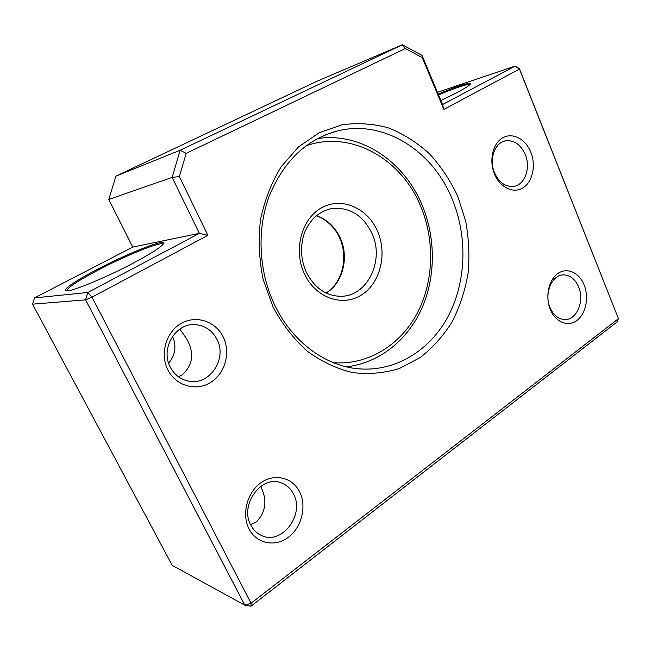 <?xml version="1.0" encoding="UTF-8"?>
<svg xmlns="http://www.w3.org/2000/svg" width="651" height="651" viewBox="0 0 651 651"><rect width="100%" height="100%" fill="white"/><g stroke="black" fill="none" stroke-linecap="round" stroke-linejoin="round"><path stroke-width="0.98" d="M457.669 196.122L465.668 221.104C468.875 238.502 469.672 255.949 468.069 273.428C465.091 290.615 459.801 306.719 452.201 321.74C443.364 335.843 432.655 347.813 420.066 357.643L399.291 368.539C384.261 373.153 368.735 374.512 352.696 372.616C336.713 368.759 321.545 361.606 307.174 351.149C293.666 338.927 282.274 324.19 272.997 306.955L263.012 278.978C259.065 259.122 258.244 239.259 260.555 219.379C264.664 200.06 271.532 182.516 281.167 166.737L298.557 146.874L319.25 132.706L341.995 124.797C357.765 122.632 373.316 123.682 388.647 127.962C403.514 133.96 417.12 142.561 429.457 153.766C440.825 166.217 450.232 180.335 457.669 196.122M274.551 304.733C291.502 340.644 323.449 364.723 355.698 368.515C393.44 373.08 429.131 351.605 447.831 316.964C466.442 282.152 467.866 236.354 451.916 198.441C432.28 150.414 383.358 118.97 336.941 131.071C306.092 139.631 283.502 161.367 269.164 196.268C256.673 230.006 258.707 271.451 274.551 304.733M223.163 336.86C230.91 352.329 225.238 373.438 210.68 382.414C196.252 391.625 176.022 386.067 167.934 370.004C159.633 354.071 166.013 331.986 181.116 323.482C196.114 314.734 215.636 321.26 223.163 336.86M170.342 367.197C174.403 374.732 180.376 379.37 188.277 381.104C209.386 386.149 227.647 358.758 216.921 339.277C212.324 330.602 205.35 325.736 195.984 324.686C176.144 322.139 159.861 348.48 170.342 367.197M299.696 492.034C306.873 506.372 301.722 527.326 288.369 537.27C275.121 547.426 256.527 543.772 249.048 528.905C241.375 514.184 247.144 492.262 260.994 482.708C274.738 472.935 292.714 477.557 299.696 492.034M250.814 525.113C253.288 529.873 256.779 533.299 261.287 535.391C281.533 545.725 305.107 514.656 293.536 494.076C290.728 488.551 286.603 484.808 281.167 482.839C261.596 474.62 239.299 504.859 250.814 525.113M530.817 152.22C536.18 165.378 532.616 181.922 523.005 187.822C513.484 193.917 500.017 187.61 494.5 174.02C488.828 160.52 492.766 143.399 502.678 137.841C512.508 132.088 525.601 138.98 530.817 152.22M494.565 172.873C499 182.386 505.233 186.91 513.248 186.463C524.665 185.454 531.094 168.015 525.251 154.49C520.702 144.546 514.2 139.989 505.737 140.811C494.801 142.341 488.698 159.56 494.565 172.873M584.134 284.967C589.179 297.328 585.892 313.815 576.957 320.447C568.095 327.266 555.531 322.318 550.347 309.567C545.033 296.905 548.647 279.84 557.858 273.501C566.997 266.983 579.227 272.509 584.134 284.967M550.103 307.695C553.415 315.092 558.184 319.047 564.401 319.568C576.517 320.585 584.867 301.096 578.649 286.961C575.248 279.198 570.243 275.178 563.644 274.893C551.942 274.405 543.829 293.691 550.103 307.695M133.154 263.167C105.478 277.871 70.479 292.226 66.199 290.818C61.43 290.224 76.631 280.076 98.179 268.928C129.443 252.547 167.112 237.81 163.409 243.8C161.245 247.103 151.154 253.556 133.154 263.167M163.084 244.239C162.115 240.846 127.45 254.744 98.895 269.709C78.014 280.703 67.305 287.742 66.776 290.826M438.204 94.135C459.329 85.379 470.087 82.018 470.453 84.044C469.509 85.484 465.017 88.341 456.978 92.605L440.882 100.547M260.652 486.411C267.455 499.976 266.023 511.808 256.364 521.899L250.643 524.787M179.847 329.056L186.487 338.561C194.682 353.029 193.127 365.211 181.832 375.106L178.447 376.783M168.674 363.193C174.907 355.47 176.47 347.154 173.345 338.251L172.369 336.559M250.993 606.211L244.809 605.17L85.574 299.851L32.55 304.163L172.189 565.32L244.809 605.17L251.083 603.274L250.993 606.211L616.822 322.139L618.45 318.656L519.441 69.063L443.868 109.392L422.239 57.581L405.361 48.532L186.17 153.343L179.367 176.576L207.872 235.336L92.011 297.165L251.083 603.274L618.45 318.656L519.368 68.542L519.441 69.063L515.079 66.125L437.456 92.336M207.872 235.336L199.385 233.367L132.771 247.079L34.519 297.906L87.82 292.47L199.385 233.367L172.149 177.406L108.774 199.466L132.771 247.079M405.361 48.532L402.326 44.789L316.744 81.359L115.911 176.161L180.132 150.243L402.326 44.789L422.027 55.368L442.55 104.551L515.079 66.125L519.368 68.542M470.046 84.549C467.377 83.841 456.864 87.291 438.522 94.9M115.911 176.161L108.774 199.466M179.367 176.576L172.149 177.406L180.132 150.243L186.17 153.343M422.027 55.368L422.239 57.581M442.55 104.551L443.868 109.392M92.011 297.165L87.82 292.47L85.574 299.851L92.011 297.165M32.55 304.163L34.519 297.906M316.362 215.725C326.973 219.338 334.899 226.694 340.156 237.786C349.351 257.178 342.971 283.071 326.167 293.048M304.424 273.9C293.088 250.114 301.559 218.565 321.675 207.759C341.637 196.594 367.367 207.889 377.344 230.804C387.597 253.565 380.477 283.169 361.419 295.025C342.54 307.223 315.475 297.865 304.424 273.9M328.633 209.231L332.824 208.393C325.769 209.549 319.405 212.804 313.749 218.142C308.354 224.221 304.896 230.308 303.374 236.411C300.184 248.609 301.153 260.538 306.304 272.208C314.335 287.612 325.484 295.627 339.765 296.262C367.083 297.45 385.123 260.449 371.786 233.034C363.071 215.522 350.083 207.311 332.824 208.393L328.584 209.248M333.402 362.68C368.002 365.341 400.332 345.079 417.201 313.286C433.973 281.354 435.055 239.788 420.318 205.399C400.967 158.624 350.783 129.769 305.905 145.881M316.248 215.823C323.929 217.898 334.964 226.686 339.488 237.705C348.749 257.121 342.336 283.152 326.037 292.983M317.485 138.573C360.662 131.876 403.718 161.228 421.693 204.162C435.779 237.102 435.926 276.358 421.872 308.289C407.681 340.058 379.321 363.168 346.348 366.814M336.941 131.071L325.297 134.912M504.313 141.161L505.737 140.811M562.464 274.966L563.644 274.893M191.874 324.711L195.984 324.686M279.084 482.245L281.167 482.839"/></g></svg>
